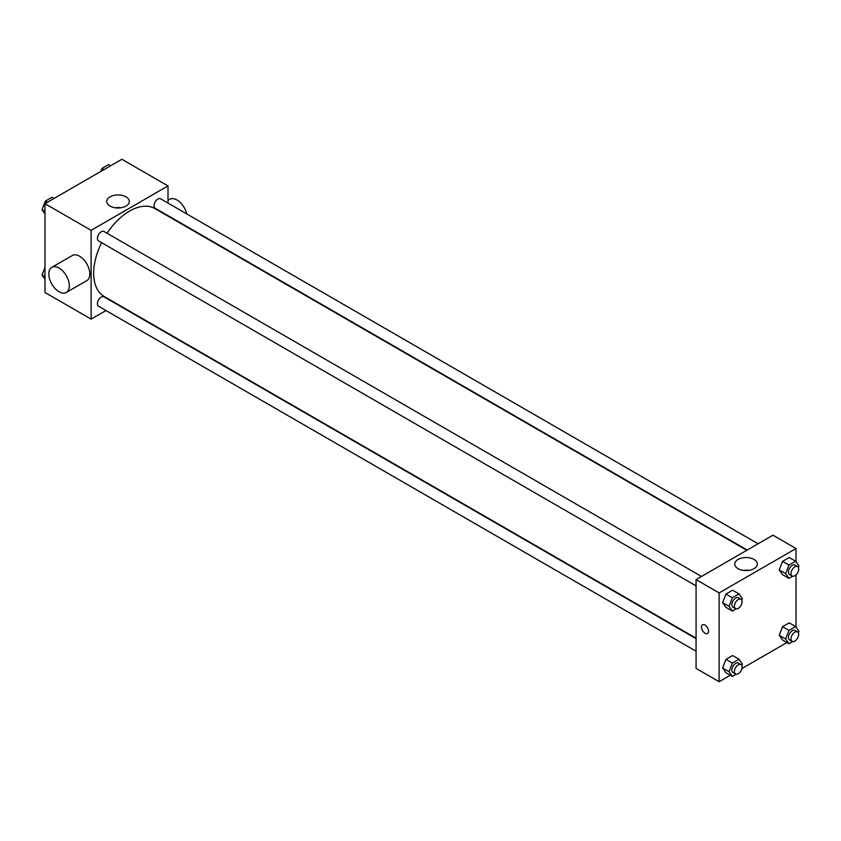 <?xml version="1.0" encoding="UTF-8"?>
<svg xmlns="http://www.w3.org/2000/svg" width="841" height="841" viewBox="0 0 841 841"><rect width="100%" height="100%" fill="white"/><g stroke="black" fill="none" stroke-linecap="round" stroke-linejoin="round"><path stroke-width="1.26" d="M105.977 310.539L91.112 319.128L44.972 292.489L44.972 203.69L121.871 159.285L168.011 185.924L168.011 203.091M101.614 242.671A50.754 29.298 120 0 0 93.666 273.241A50.754 29.298 120 0 0 104.179 296.484L696.064 638.193M746.819 550.287L154.933 208.579A50.754 29.298 120 0 0 107.049 233.251M91.112 319.128L91.112 230.329L168.011 185.924M758.098 543.78L160.578 198.802A5.435 3.143 120 0 0 156.384 200.253A5.435 3.143 120 0 0 154.008 205.73A5.435 3.143 120 0 0 155.143 208.221L747.218 550.056M696.064 638.666L103.979 296.831A5.435 3.143 120 0 0 99.785 298.292A5.435 3.143 120 0 0 97.409 303.759A5.435 3.143 120 0 0 98.544 306.25L696.064 651.228M696.064 585.872L98.544 240.894A5.435 3.143 -60 0 1 98.544 234.618A5.435 3.143 -60 0 1 103.979 231.475L701.499 576.453M91.112 230.329L44.972 203.69M110.045 206.077A11.29 6.518 180 0 1 106.733 201.472A11.29 6.518 180 0 1 118.024 194.954A11.29 6.518 180 0 1 129.314 201.472A11.29 6.518 180 0 1 122.344 207.485A11.29 6.518 180 0 1 110.045 206.077M51.816 267.343L72.326 255.506A14.497 8.368 60 0 1 83.501 259.396A14.497 8.368 60 0 1 89.829 273.987A14.497 8.368 60 0 1 86.823 280.621L66.313 292.468A14.497 8.368 60 0 1 51.816 284.09A14.497 8.368 60 0 1 51.816 267.343A14.497 8.368 60 0 1 62.991 271.233A14.497 8.368 60 0 1 69.319 285.824A14.497 8.368 60 0 1 66.313 292.468M186.765 213.919A14.497 8.368 -120 0 0 169.735 199.275L168.011 200.263M115.291 207.79A11.29 6.518 180 0 1 120.757 207.79M730.335 675.239L719.129 681.715L696.064 668.395L696.064 579.596L772.963 535.191L796.028 548.511L796.028 561.799M786.934 642.566L741.909 668.553M782.55 574.676L779.218 569.946L782.55 561.357L789.215 557.509L782.55 561.357L779.218 569.946L782.55 574.676L788.963 578.377L785.631 573.646L788.963 565.057L795.618 561.21L798.95 565.951L798.372 567.444M725.951 672.716L722.619 667.975L725.951 659.397L732.616 655.549L725.951 659.397L722.619 667.975L725.951 672.716L732.364 676.416L729.031 671.675L732.364 663.086L739.018 659.249L742.351 663.98L741.773 665.483M796.028 574.823L796.028 627.155M719.129 681.715L719.129 592.916L796.028 548.511M782.55 640.033L779.218 635.302L782.55 626.713L789.215 622.866L782.55 626.713L779.218 635.302L782.55 640.033L788.963 643.733L785.631 638.992L788.963 630.414L795.618 626.566L798.95 631.307L798.372 632.8M725.951 607.36L722.619 602.619L725.951 594.04L732.616 590.193L725.951 594.04L722.619 602.619L725.951 607.36L732.364 611.06L729.031 606.319L732.364 597.741L739.018 593.893L742.351 598.624L741.773 600.127M719.129 592.916L696.064 579.596M738.062 568.663A11.29 6.518 180 0 1 734.761 564.059A11.29 6.518 180 0 1 746.051 557.541A11.29 6.518 180 0 1 757.331 564.059A11.29 6.518 180 0 1 750.372 570.072A11.29 6.518 180 0 1 738.062 568.663M708.553 631.202A4.983 2.88 60 0 1 707.523 633.494A4.983 2.88 60 0 1 702.54 630.613A4.983 2.88 60 0 1 702.54 624.852A4.983 2.88 60 0 1 706.377 626.188A4.983 2.88 60 0 1 708.553 631.202M707.523 633.483A4.983 2.88 60 0 1 702.54 630.613A4.983 2.88 60 0 1 702.54 624.852M743.307 570.377A11.29 6.518 180 0 1 748.784 570.377M736.127 608.884L732.364 611.06M740.974 599.244L738.409 597.762A5.435 3.143 120 0 0 734.225 599.223A5.435 3.143 120 0 0 731.849 604.69A5.435 3.143 120 0 0 732.974 607.181L735.539 608.663A5.435 3.143 120 0 0 740.974 605.52A5.435 3.143 120 0 0 740.974 599.244A5.435 3.143 120 0 0 736.779 600.705A5.435 3.143 120 0 0 734.414 606.172A5.435 3.143 120 0 0 735.539 608.663M729.031 606.319L722.619 602.619M732.364 597.741L725.951 594.04M739.018 593.893L732.616 590.193M792.727 576.201L788.963 578.377M797.573 566.571L795.008 565.089A5.435 3.143 120 0 0 790.824 566.54A5.435 3.143 120 0 0 788.448 572.017A5.435 3.143 120 0 0 789.573 574.508L792.138 575.99A5.435 3.143 120 0 0 797.573 572.847A5.435 3.143 120 0 0 797.573 566.571A5.435 3.143 120 0 0 793.378 568.022A5.435 3.143 120 0 0 791.013 573.499A5.435 3.143 120 0 0 792.138 575.99M785.631 573.646L779.218 569.946M788.963 565.057L782.55 561.357M795.618 561.21L789.215 557.509M736.127 674.24L732.364 676.416M740.974 664.6L738.409 663.118A5.435 3.143 120 0 0 734.225 664.579A5.435 3.143 120 0 0 731.849 670.046A5.435 3.143 120 0 0 732.974 672.537L735.539 674.019A5.435 3.143 120 0 0 740.974 670.876A5.435 3.143 120 0 0 740.974 664.6A5.435 3.143 120 0 0 736.779 666.061A5.435 3.143 120 0 0 734.414 671.528A5.435 3.143 120 0 0 735.539 674.019M729.031 671.675L722.619 667.975M732.364 663.086L725.951 659.397M739.018 659.249L732.616 655.549M792.727 641.557L788.963 643.733M797.573 631.927L795.008 630.445A5.435 3.143 120 0 0 790.824 631.896A5.435 3.143 120 0 0 788.448 637.373A5.435 3.143 120 0 0 789.573 639.864L792.138 641.336A5.435 3.143 120 0 0 797.573 638.203A5.435 3.143 120 0 0 797.573 631.927A5.435 3.143 120 0 0 793.378 633.378A5.435 3.143 120 0 0 791.013 638.855A5.435 3.143 120 0 0 792.138 641.336M785.631 638.992L779.218 635.302M788.963 630.414L782.55 626.713M795.618 626.566L789.215 622.866M44.972 213.845L42.05 209.693L45.382 201.115L52.037 197.267L54.066 198.434M44.972 211.375L42.05 209.693M47.401 202.282L45.382 201.115M100.815 171.448L101.982 168.431L108.636 164.584L110.665 165.761M104 169.598L101.982 168.431M44.972 279.201L42.05 275.049L44.972 267.533M44.972 276.731L42.05 275.049"/></g></svg>
